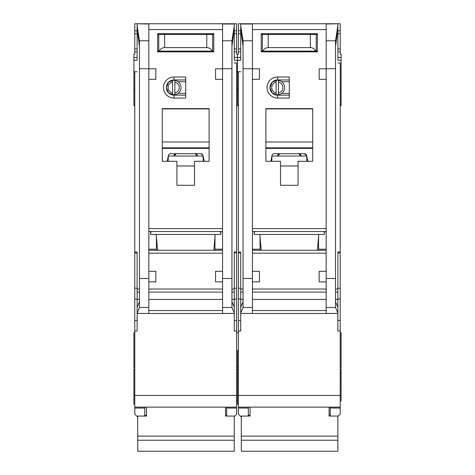 <?xml version="1.0" encoding="UTF-8"?>
<svg xmlns="http://www.w3.org/2000/svg" width="475" height="475" viewBox="0 0 475 475"><rect width="100%" height="100%" fill="white"/><g stroke="black" fill="none" stroke-linecap="round" stroke-linejoin="round"><path stroke-width="0.71" d="M279.615 94.489L276.129 94.768A7.315 7.315 0 0 1 269.984 87.548L272.211 92.928L277.59 95.154L277.59 98.082A10.533 10.533 0 0 1 267.057 87.548A10.533 10.533 0 0 1 277.59 77.009L289.299 77.009L289.299 98.082L277.59 98.082M248.33 407.117L248.33 408.061L238.379 408.061L238.379 414.135L241.009 416.771M280.517 33.701L280.517 34.432M298.074 33.701L298.074 34.432M335.534 46.348L337.879 29.604L337.879 60.04M240.718 60.04L240.718 23.75L340.219 23.75L340.219 54.186L341.098 54.186L341.098 71.743L340.219 71.743M238.379 331.027L240.718 331.027L240.718 313.47L337.879 313.47L337.879 331.027L340.219 331.027L340.219 395.408L238.379 395.408L238.379 71.743L237.5 71.743L237.5 60.272L237.5 105.688L237.5 71.743L236.621 71.743M340.219 105.688L341.098 105.688L341.098 71.743M340.219 367.899L341.098 367.899L341.098 332.785L340.219 332.785M340.219 400.971L341.098 400.971L341.098 369.069L340.219 369.069M340.219 378.343L341.098 378.343M236.621 373.54L237.5 373.54L237.5 369.069L237.5 404.189L238.379 404.189M237.5 350.342L237.5 367.899L237.5 350.342M240.718 51.846L238.379 51.846L238.379 54.186L237.5 54.186L237.5 60.272L240.718 60.272M317.383 250.254L318.767 234.454M254.178 231.527L254.178 234.454L324.413 234.454L324.413 231.527M261.208 250.254L259.831 234.454M277.59 77.009L277.59 79.937L272.211 82.163L269.984 87.548A7.606 7.606 0 0 0 277.59 95.154L289.299 95.154M315.649 313.47L262.948 313.47L315.649 313.47M278.469 82.11A5.557 5.557 0 0 1 278.469 92.981L278.469 94.768A7.315 7.315 0 0 0 278.469 80.323L278.469 92.981M274.983 94.489L272.733 93.397M276.129 92.981A5.557 5.557 0 0 1 276.129 82.11L276.129 94.768A7.315 7.315 0 0 0 278.469 94.768M272.733 81.694L276.129 80.328A7.315 7.315 0 0 0 269.984 87.548A7.606 7.606 0 0 1 277.59 79.937L289.299 79.937M278.469 80.323A7.315 7.315 0 0 0 276.129 80.323L276.129 82.11M289.299 93.397L281.687 93.397M289.299 81.694L281.687 81.694M326.171 79.355L319.147 79.355L319.147 68.816L326.171 68.816L326.171 313.441L337.879 313.441L337.85 307.2L335.534 301.696M240.718 24.017L252.427 24.017L252.427 68.816L259.451 68.816L259.451 79.355L252.427 79.355L252.427 271.326L259.451 271.326L259.451 281.865L252.445 281.865L252.427 313.441L240.718 313.441L240.718 313.055L243.058 307.497L252.427 307.497M280.517 161.292L265.887 161.292L265.887 108.615L312.71 108.615L312.71 161.292L298.074 161.292L298.074 185.292L280.517 185.292L280.517 161.292M261.202 33.701L317.389 33.701L317.389 51.846L261.202 51.846L261.202 33.701M260.033 236.793L260.033 250.254M260.033 249.203L252.427 249.203M252.427 231.527L326.171 231.527M326.171 250.254L252.427 250.254M318.565 236.793L318.565 250.254M318.565 249.203L326.171 249.203M326.171 271.326L319.147 271.326L319.147 281.865L326.153 281.865M337.879 29.604L337.879 25.674L335.534 40.761L335.534 307.497L337.879 313.055M337.879 23.75L326.171 24.017L326.171 68.816M252.427 68.816L252.427 79.355M240.718 25.674L243.058 40.761L243.058 307.497M252.445 281.865L252.427 271.326M323.831 231.527L324.413 233.284M254.178 233.284L254.766 231.527M243.058 301.696L240.742 307.2L240.718 310.543L240.718 252.011L238.379 252.011M240.718 310.543L240.718 313.055M337.879 62.973L340.219 62.973L340.219 252.011L337.879 252.011L337.879 310.543M265.887 161.292L265.887 148.699A11.121 11.121 0 0 1 266.16 148.402L312.437 148.402A11.121 11.121 0 0 1 312.71 148.699L312.437 148.402M312.71 161.292L312.71 148.699M298.074 185.292L280.517 185.292M261.202 51.846L277.008 51.846M301.589 51.846L317.389 51.846M238.379 71.743L240.718 71.743M240.718 29.604L243.058 46.348M238.379 408.061L238.379 407.117L340.219 407.117L340.219 408.061L330.267 408.061L330.267 407.117L340.219 407.117L340.219 395.408M238.379 395.408L238.379 407.117M238.379 51.846L238.379 23.75L240.718 23.75M340.219 252.011L340.219 331.027M337.879 416.48L340.219 414.135L340.219 408.061M337.879 25.674L337.879 24.017M271.742 156.697L270.845 161.292M306.856 161.292L306.642 155.58A2.339 2.339 0 0 0 304.344 153.686L274.253 153.686A2.339 2.339 0 0 0 271.955 155.58L271.742 161.292M307.753 161.292L306.856 156.697M265.887 148.699L266.16 148.402M265.887 147.832L312.71 147.832M312.71 108.912L265.887 108.912M248.33 408.061L248.33 416.064M240.718 30.774L238.379 30.774M337.879 30.774L340.219 30.774M337.879 51.846L340.219 51.846M330.267 408.061L330.267 416.064M340.219 373.54L341.098 373.54M271.267 159.131L271.742 159.131M306.725 156.026L271.872 156.026M304.344 153.686L306.642 155.58M307.331 159.131L306.856 159.131M261.202 51.11L262.865 51.11C263.963 48.889 265.751 47.72 268.227 47.601L310.371 47.601C312.847 47.72 314.634 48.889 315.733 51.11L317.389 51.11M315.733 51.11L262.865 51.11M317.389 34.432L261.202 34.432M295.153 51.846L295.153 51.11M283.444 51.846L283.444 51.11M329.098 407.117L329.098 416.064L337.879 416.064L337.879 451.25L241.306 451.25L241.306 440.23L337.879 440.23M241.306 440.23L241.306 416.064L250.082 416.064L250.082 407.117M279.935 153.686L277.59 156.026A2.339 2.339 0 0 1 279.935 153.686M298.662 153.686A2.339 2.339 0 0 1 301.002 156.026L298.662 153.686M241.306 436.115L337.879 436.115M316.219 51.11L316.219 34.432M262.372 51.11L262.372 34.432M266.469 33.701L266.469 34.432M312.122 33.701L312.122 34.432M176.017 94.489L172.532 94.768A7.315 7.315 0 0 1 166.387 87.548L168.613 92.928L173.998 95.154L173.998 98.082A10.533 10.533 0 0 1 163.459 87.548A10.533 10.533 0 0 1 173.998 77.009L185.701 77.009L185.701 98.082L173.998 98.082M144.732 407.117L144.732 408.061L134.781 408.061L134.781 414.135L137.417 416.771M176.926 33.701L176.926 34.432M194.483 33.701L194.483 34.432M231.942 46.348L234.282 29.604L234.282 60.04M134.781 331.027L137.121 331.027L137.121 313.47L234.282 313.47L234.282 331.027L236.621 331.027L236.621 395.408L134.781 395.408L134.781 71.743L133.903 71.743L133.903 60.272L137.121 60.272M137.121 60.04L137.121 29.604L139.466 46.348M236.621 378.343L237.5 378.343M133.903 71.743L133.903 105.688L134.781 105.688M134.781 369.069L133.903 369.069L133.903 404.189L134.781 404.189M134.781 332.785L133.903 332.785L133.903 367.899L134.781 367.899M137.121 51.846L134.781 51.846L134.781 54.186L133.903 54.186L133.903 60.272M213.792 250.254L215.169 234.454M150.587 231.527L150.587 234.454L220.822 234.454L220.822 231.527M157.617 250.254L156.233 234.454M173.998 77.009L173.998 79.937L168.619 82.163L166.387 87.548A7.606 7.606 0 0 0 173.998 95.154L185.701 95.154M212.052 313.47L159.351 313.47L212.052 313.47M174.871 82.11A5.557 5.557 0 0 1 174.871 92.981L174.871 94.768A7.315 7.315 0 0 0 174.871 80.323L174.871 92.981M171.392 94.489L169.136 93.397M172.532 92.981A5.557 5.557 0 0 1 172.532 82.11L172.532 94.768A7.315 7.315 0 0 0 174.871 94.768M169.136 81.694L172.532 80.328A7.315 7.315 0 0 0 166.387 87.548A7.606 7.606 0 0 1 173.998 79.937L185.701 79.937M174.871 80.323A7.315 7.315 0 0 0 172.532 80.323L172.532 82.11M185.701 93.397L178.095 93.397M185.701 81.694L178.095 81.694M222.573 79.355L215.549 79.355L215.549 68.816L222.573 68.816L222.573 281.865L215.549 281.865L215.549 271.326L222.573 271.326M234.282 29.604L234.282 23.75L137.121 23.75L148.829 24.017L148.829 68.816L155.853 68.816L155.853 79.355L148.829 79.355L148.829 271.326L155.853 271.326L155.853 281.865L148.847 281.865L148.829 271.326M176.926 161.292L162.29 161.292L162.29 108.615L209.113 108.615L209.113 161.292L194.483 161.292L194.483 185.292L176.926 185.292L176.926 161.292M157.611 33.701L213.797 33.701L213.797 51.846L157.611 51.846L157.611 33.701M156.435 236.793L156.435 250.254M156.435 249.203L148.829 249.203M148.829 231.527L222.573 231.527M222.573 250.254L148.829 250.254M214.967 236.793L214.967 250.254M214.967 249.203L222.573 249.203M234.282 25.674L231.942 40.761L231.942 307.497L234.282 313.055L234.258 307.2L231.942 301.696M234.282 24.017L222.573 24.017L222.573 68.816M148.829 68.816L148.829 79.355M137.121 29.604L137.121 25.674L139.466 40.761L139.466 307.497L148.829 307.497L148.829 313.441L137.121 313.441L139.466 307.497M220.234 231.527L220.822 233.284M150.587 233.284L151.169 231.527M148.829 307.497L148.847 281.865M139.466 301.696L137.15 307.2L137.121 310.543L137.121 252.011L134.781 252.011M137.121 310.543L137.121 313.055M234.282 313.47L234.282 313.055M234.282 62.973L236.621 62.973L236.621 252.011L234.282 252.011L234.282 310.543M222.573 281.865L222.573 313.441L234.282 313.441M162.29 161.292L162.29 148.699A11.121 11.121 0 0 1 162.563 148.402L208.84 148.402A11.121 11.121 0 0 1 209.113 148.699L208.84 148.402M209.113 161.292L209.113 148.699M194.483 185.292L176.926 185.292M157.611 51.846L173.411 51.846M197.992 51.846L213.797 51.846M134.781 71.743L137.121 71.743M134.781 408.061L134.781 407.117L236.621 407.117L236.621 408.061L226.67 408.061L226.67 407.117L236.621 407.117L236.621 395.408M134.781 395.408L134.781 407.117M134.781 51.846L134.781 23.75L137.121 23.75M234.282 23.75L236.621 23.75L236.621 54.186L237.5 54.186L237.5 60.272L234.282 60.272M236.621 252.011L236.621 331.027M234.282 416.48L236.621 414.135L236.621 408.061M137.121 25.674L137.121 24.017M168.144 156.697L167.248 161.292M203.258 161.292L203.045 155.58A2.339 2.339 0 0 0 200.747 153.686L170.656 153.686A2.339 2.339 0 0 0 168.358 155.58L168.144 161.292M204.155 161.292L203.258 156.697M162.29 148.699L162.563 148.402M162.29 147.832L209.113 147.832M209.113 108.912L162.29 108.912M144.732 408.061L144.732 416.064M137.121 30.774L134.781 30.774M234.282 30.774L236.621 30.774M234.282 51.846L236.621 51.846M226.67 408.061L226.67 416.064M167.669 159.131L168.144 159.131M203.128 156.026L168.275 156.026M200.747 153.686L202.795 154.898M203.733 159.131L203.258 159.131M157.611 51.11L159.268 51.11C160.366 48.889 162.153 47.72 164.629 47.601L206.773 47.601C209.249 47.72 211.037 48.889 212.135 51.11L213.797 51.11M212.135 51.11L159.268 51.11M213.797 34.432L157.611 34.432M191.556 51.846L191.556 51.11M179.847 51.846L179.847 51.11M225.5 407.117L225.5 416.064L234.282 416.064L234.282 451.25L137.708 451.25L137.708 440.23L234.282 440.23M137.708 440.23L137.708 416.064L146.49 416.064L146.49 407.117M176.338 153.686L173.998 156.026A2.339 2.339 0 0 1 176.338 153.686M195.065 153.686A2.339 2.339 0 0 1 197.41 156.026L195.065 153.686M137.708 436.115L234.282 436.115M212.628 51.11L212.628 34.432M158.781 51.11L158.781 34.432M162.877 33.701L162.877 34.432M208.531 33.701L208.531 34.432M337.879 60.272L341.098 60.272M252.427 228.6L326.171 228.6M252.427 29.604L326.171 29.604M252.427 253.181L326.171 253.181M326.171 289.032L252.427 289.032M326.171 278.493L335.534 278.493M326.171 68.703L335.534 68.703M252.427 68.703L243.058 68.703M243.058 278.493L252.427 278.493M326.171 310.543L252.427 310.543M326.171 292.089L252.427 292.089M326.171 307.497L335.534 307.497M335.534 40.761L326.171 40.761M252.427 40.761L243.058 40.761M243.058 292.089L240.718 292.089M240.718 299.422L243.058 299.422M240.718 289.032L243.058 289.032M240.718 252.92L238.379 252.92M240.718 288.218L238.379 288.218M240.718 299.018L238.379 299.018M240.718 320.488L238.379 320.488M337.879 320.488L340.219 320.488M337.879 299.018L340.219 299.018M337.879 288.218L340.219 288.218M337.879 252.92L340.219 252.92M337.879 289.032L335.534 289.032M337.879 292.089L335.534 292.089M337.879 299.422L335.534 299.422M326.171 299.422L252.427 299.422M265.887 141.977L312.71 141.977M280.517 165.977L298.074 165.977M234.282 57.41L240.718 57.41M240.718 48.919L238.379 48.919M238.379 33.701L240.718 33.701M337.879 33.701L340.219 33.701M340.219 48.919L337.879 48.919M341.098 57.41L337.879 57.41M310.371 47.601L310.371 34.432M268.227 47.601L268.227 34.432M148.829 228.6L222.573 228.6M148.829 29.604L222.573 29.604M148.829 253.181L222.573 253.181M222.573 289.032L148.829 289.032M222.573 278.493L231.942 278.493M222.573 68.703L231.942 68.703M148.829 68.703L139.466 68.703M139.466 278.493L148.829 278.493M222.573 310.543L148.829 310.543M222.573 292.089L148.829 292.089M222.573 307.497L231.942 307.497M231.942 40.761L222.573 40.761M148.829 40.761L139.466 40.761M139.466 292.089L137.121 292.089M137.121 299.422L139.466 299.422M137.121 289.032L139.466 289.032M137.121 252.92L134.781 252.92M137.121 288.218L134.781 288.218M137.121 299.018L134.781 299.018M137.121 320.488L134.781 320.488M234.282 320.488L236.621 320.488M234.282 299.018L236.621 299.018M234.282 288.218L236.621 288.218M234.282 252.92L236.621 252.92M234.282 289.032L231.942 289.032M234.282 292.089L231.942 292.089M234.282 299.422L231.942 299.422M222.573 299.422L148.829 299.422M162.29 141.977L209.113 141.977M176.926 165.977L194.483 165.977M133.903 57.41L137.121 57.41M137.121 48.919L134.781 48.919M134.781 33.701L137.121 33.701M234.282 33.701L236.621 33.701M236.621 48.919L234.282 48.919M206.773 47.601L206.773 34.432M164.629 47.601L164.629 34.432M238.379 105.688L236.621 105.688M238.379 367.899L236.621 367.899M238.379 89.3L236.621 89.3M238.379 332.785L236.621 332.785M238.379 369.069L236.621 369.069M340.219 89.3L341.098 89.3M329.098 415.013L330.267 415.013M248.33 415.31L250.082 415.31M134.781 89.3L133.903 89.3M236.621 400.971L237.5 400.971M225.5 415.013L226.67 415.013M144.732 415.31L146.49 415.31"/></g></svg>
